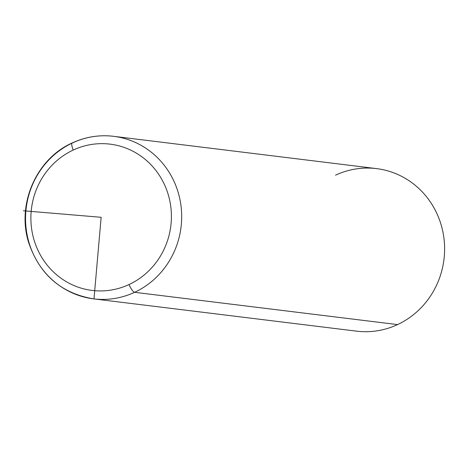 <?xml version="1.0" encoding="UTF-8"?>
<svg xmlns="http://www.w3.org/2000/svg" width="468" height="468" viewBox="0 0 468 468"><rect width="100%" height="100%" fill="white"/><g stroke="black" fill="none" stroke-linecap="round" stroke-linejoin="round"><path stroke-width="0.7" d="M113.595 136.317A81.888 78.01 97 0 1 180.917 205.212A81.888 78.01 97 0 1 134.62 292.307A8.19 2.141 -115 0 1 129.051 284.532A73.698 70.212 -83 0 0 165.625 187.247A73.698 70.212 -83 0 0 73.236 150.052A73.698 70.212 97 0 1 165.625 187.247A73.698 70.212 97 0 1 129.051 284.532A73.698 70.212 97 0 1 36.662 247.338A73.698 70.212 97 0 1 73.236 150.052A8.19 2.141 -115 0 1 72.248 142.933C85.486 136.843 99.269 134.638 113.595 136.317L376.524 168.603A81.888 78.01 97 0 1 443.845 237.504A81.888 78.01 97 0 1 397.548 324.593L134.62 292.307A81.888 78.01 -83 0 0 180.917 205.212A81.888 78.01 -83 0 0 113.595 136.317A81.888 78.01 -83 0 0 72.604 142.88A81.888 78.01 -83 0 0 26.307 229.975A81.888 78.01 -83 0 0 93.635 298.871A81.888 78.01 -83 0 0 134.62 292.307L397.548 324.593A81.888 78.01 -83 0 0 438.188 216.497A81.888 78.01 -83 0 0 335.533 175.172M397.548 324.593A81.888 78.01 97 0 1 356.558 331.157L93.635 298.871C61.086 293.36 39.388 274.459 28.536 242.167C16.573 204.042 36.457 158.699 72.248 142.933A8.19 2.141 65 0 0 73.236 150.052A73.698 70.212 -83 0 0 36.662 247.338A73.698 70.212 -83 0 0 129.051 284.532A8.19 2.141 65 0 0 134.62 292.307A81.888 78.01 97 0 1 93.635 298.871M72.604 142.88A8.19 2.141 65 0 0 72.248 142.933M23.4 210.77L101.141 217.292L94.004 298.859"/></g></svg>
